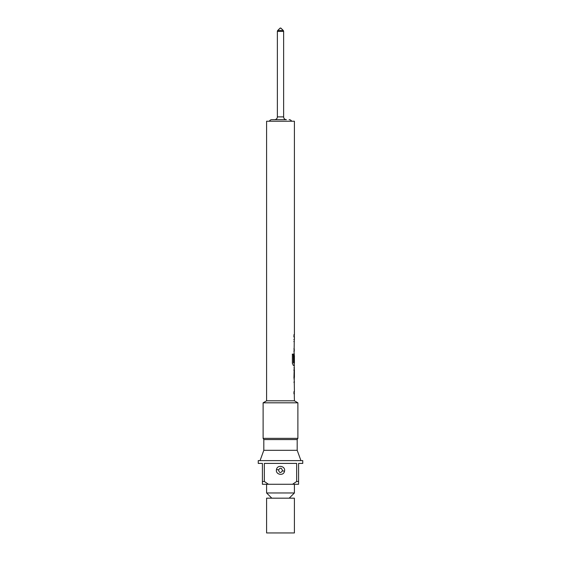 <?xml version="1.0" encoding="UTF-8"?>
<svg xmlns="http://www.w3.org/2000/svg" width="561" height="561" viewBox="0 0 561 561"><rect width="100%" height="100%" fill="white"/><g stroke="black" fill="none" stroke-linecap="round" stroke-linejoin="round"><path stroke-width="0.84" d="M293.824 382.097L294.273 382.097L294.273 384.285M294.273 391.655L294.273 393.843M294.273 367.988L294.406 377.427L293.922 377.427M293.789 370.057L294.273 370.057M294.216 370.057L294.273 379.495M294.273 353.746L294.202 361.95L293.831 361.95M294.273 362.953L294.273 365.379L293.228 365.379M293.831 339.384L294.273 339.384L294.273 341.572L293.831 341.572M293.831 348.949L294.273 348.949L294.273 351.144L293.831 351.144M294.273 334.714L294.273 336.902L293.831 336.902M293.789 336.902L294.273 336.902M294.406 498.175L294.406 532.95L266.594 532.95L266.594 498.175L294.406 498.175M289.195 498.175L294.406 492.965L266.594 492.965L271.805 498.175M266.594 484.269L266.594 492.965M294.406 484.269L294.406 492.965M286.412 119.661L271.875 119.661L286.412 119.661A2.784 2.784 0 0 1 283.628 116.877L283.628 31.409A1.388 1.388 0 0 0 283.221 30.427L281.054 28.253L279.946 28.253L277.779 30.427L283.221 30.427M289.125 119.661A2.784 2.784 0 0 1 291.629 121.239M271.875 119.661A2.784 2.784 0 0 0 269.371 121.239M274.588 119.661A2.784 2.784 0 0 0 277.372 116.877L283.628 116.877M283.628 31.409L277.372 31.409L277.372 116.877M277.372 31.409A1.388 1.388 0 0 1 277.779 30.427M279.946 28.253A0.694 0.694 0 0 1 280.437 28.05L280.563 28.05A0.694 0.694 0 0 1 281.054 28.253M276.503 469.466C277.415 464.256 285.879 466.149 284.497 471.247C283.6 476.45 275.114 474.578 276.503 469.466L278.551 469.929C280.374 467.383 281.671 467.671 282.449 470.791C280.633 473.337 279.336 473.049 278.551 469.929M297.884 402.819L263.116 402.819L263.116 438.365L297.884 438.365L297.884 402.819L294.406 400.813L266.594 400.813L263.116 402.819M293.922 336.902L294.413 336.902L293.964 336.902L293.964 334.714L294.413 334.714L294.406 121.239L266.594 121.239L266.594 400.813M294.273 393.745L294.406 400.813M294.413 393.843L293.95 393.843L293.95 391.655L294.406 391.655L294.273 382.195M294.273 365.281L293.964 377.574L294.406 382.097M294.406 365.379L293.354 365.379L292.379 363.339L292.379 354.138L293.417 354.138L293.417 362.806L294.406 362.953L294.406 355.576L294.343 361.95L293.964 361.95L294.273 339.482M294.406 336.902L294.406 339.384M294.413 334.714L293.922 334.714M294.413 367.862L293.922 367.862M293.922 370.057L294.413 370.057L294.406 377.427M302.758 460.623L258.242 460.623L258.242 463.407L262.415 463.407L262.415 481.485L264.336 481.485L264.336 463.407L296.664 463.407L296.664 481.485L298.585 481.485L298.585 463.407L302.758 463.407L302.758 460.623M263.81 450.308L263.81 439.572L297.19 439.572L297.19 450.308L263.81 450.308L260.052 460.623M297.19 450.308L300.948 460.623M297.19 439.572L297.884 438.365M263.81 439.572L263.116 438.365M298.585 481.485L298.585 484.269L292.547 484.269L296.664 481.485M292.547 484.269L262.415 484.269L262.415 481.485M264.336 481.485L268.453 484.269M292.26 354.138L293.284 354.138L293.473 362.953M282.449 470.791L284.497 471.247"/></g></svg>
